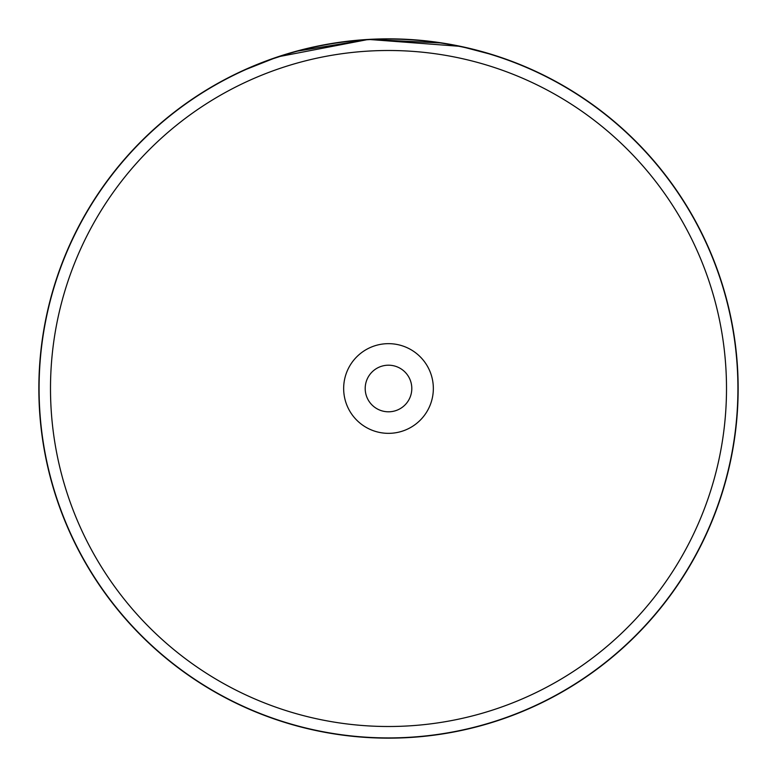 <?xml version="1.0" encoding="UTF-8"?>
<svg xmlns="http://www.w3.org/2000/svg" width="777" height="777" viewBox="0 0 777 777"><rect width="100%" height="100%" fill="white"/><g stroke="black" fill="none" stroke-linecap="round" stroke-linejoin="round"><path stroke-width="1.17" d="M726.505 388.5A338.005 338.005 0 0 0 388.5 50.495A338.005 338.005 0 0 0 50.495 388.5A338.005 338.005 0 0 0 388.5 726.505A338.005 338.005 0 0 0 726.505 388.5M737.917 388.5A349.417 349.417 0 0 0 388.5 39.083A349.417 349.417 0 0 0 39.083 388.5A349.417 349.417 0 0 0 388.5 737.917A349.417 349.417 0 0 0 737.917 388.5M343.657 388.5A44.843 44.843 0 0 0 388.5 433.343A44.843 44.843 0 0 0 433.343 388.5A44.843 44.843 0 0 0 388.5 343.657A44.843 44.843 0 0 0 343.657 388.5M365.2 388.5A23.3 23.3 0 0 0 388.5 411.8A23.3 23.3 0 0 0 411.8 388.5A23.3 23.3 0 0 0 388.5 365.2A23.3 23.3 0 0 0 365.2 388.5M265.948 61.033L241.987 71.028L277.68 56.876L368.483 39.423L460.693 46.387L493.9 55.118M490.947 54.196L487.111 53.04M482.546 51.738L477.068 50.252M470.192 48.524L463.296 46.941M395.066 38.908L381.585 38.918M408.343 39.413L409.79 39.501M411.218 39.588L411.995 39.637M433.964 41.822L434.722 41.919M436.781 42.201L438.811 42.492M449.97 44.299L453.428 44.93M457.653 45.756L461.548 46.562M464.879 47.29L467.599 47.912M469.774 48.427L442.443 43.036L368.483 39.423L295.415 51.467L266.19 60.936M289.87 53.05L288.286 53.516M329.399 43.881L328.622 44.017M328.127 44.104L326.194 44.444M324.203 44.813L322.97 45.047M306.187 48.679L305.623 48.815M738.15 388.5A349.65 349.65 0 0 0 388.5 38.85A349.65 349.65 0 0 0 38.85 388.5A349.65 349.65 0 0 0 388.5 738.15A349.65 349.65 0 0 0 738.15 388.5"/></g></svg>
